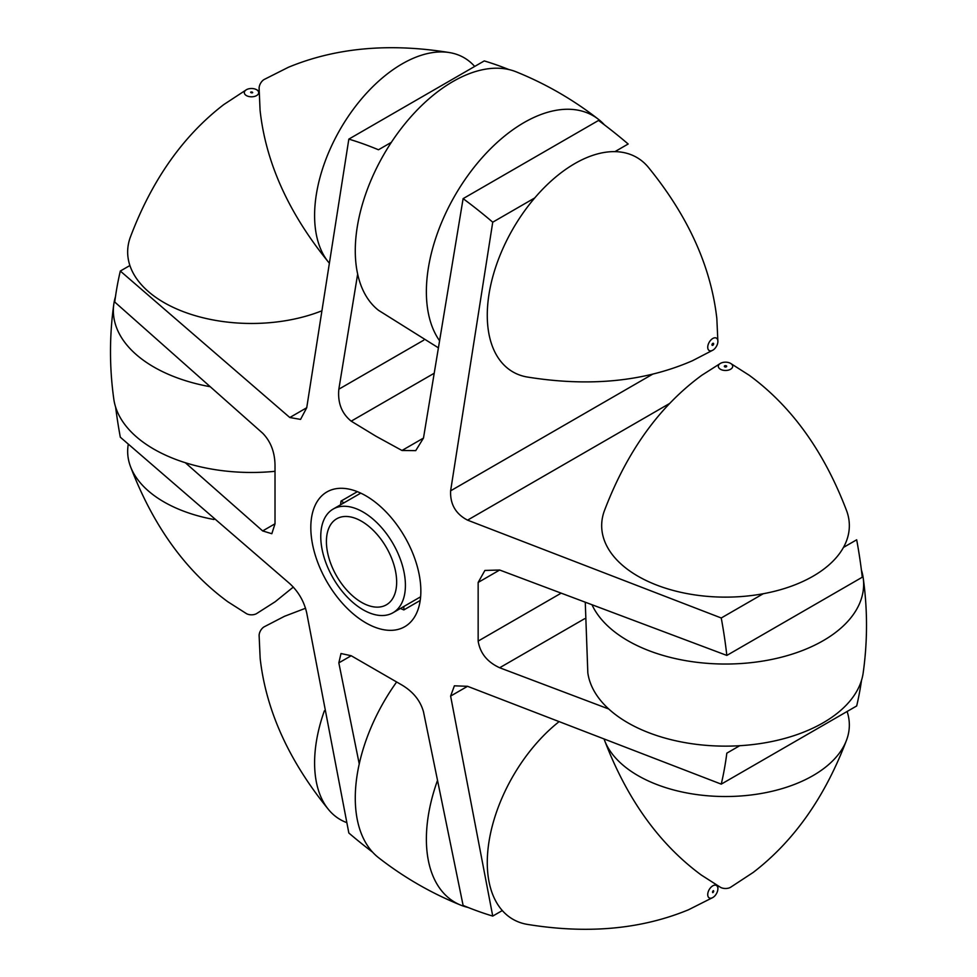 <?xml version="1.0" encoding="UTF-8"?>
<svg xmlns="http://www.w3.org/2000/svg" width="977" height="977" viewBox="0 0 977 977"><rect width="100%" height="100%" fill="white"/><g stroke="black" fill="none" stroke-linecap="round" stroke-linejoin="round"><path stroke-width="1.47" d="M363.09 512.033A59.853 34.561 60 0 1 402.194 564.779A59.853 34.561 60 0 1 393.01 612.738A59.853 34.561 60 0 1 354.627 603.896A59.853 34.561 60 0 1 322.557 551.578A59.853 34.561 60 0 1 333.157 509.066A59.853 34.561 60 0 1 363.09 512.033M365.838 495.791A77.806 44.918 60 0 1 416.666 564.352A77.806 44.918 60 0 1 404.734 626.709A77.806 44.918 60 0 1 357.374 617.208A77.806 44.918 60 0 1 313.532 548.83A77.806 44.918 60 0 1 326.929 491.932A77.806 44.918 60 0 1 365.838 495.791M400.46 608.439A77.806 44.918 -120 0 0 403.855 609.917L403.855 606.485M420.195 600.476L403.855 609.917M357.374 491.663L341.022 501.091A77.806 44.918 -120 0 0 340.607 504.779M361.527 521.242A49.68 28.687 60 0 1 393.987 565.024A49.68 28.687 60 0 1 386.367 604.824A49.68 28.687 60 0 1 336.699 576.149A49.68 28.687 60 0 1 336.699 518.787A49.68 28.687 60 0 1 361.527 521.242M391.362 142.324L378.465 149.774A436.927 252.261 60 0 0 348.838 139.113L306.729 407.739L300.562 419.402L289.803 417.521L120.318 271.044L129.904 265.512M275.013 523.794L271.826 533.723L262.654 530.926L275.013 523.794L275.013 465.15C274.793 452.07 270.678 441.421 262.654 433.19L114.736 302.027A436.927 252.261 60 0 1 120.318 271.044M450.617 696.076L467.556 686.306L454.378 685.817L450.617 696.076L492.738 916.084A436.927 252.261 60 0 1 463.11 905.423L423.481 711.744C420.354 700.668 413.186 691.777 401.974 685.06L351.195 655.738L340.997 653.528L338.836 662.87L359.243 763.929M115.616 407.055A436.927 252.261 60 0 0 120.318 437.207L289.803 583.672C298.474 591.683 304.116 601.453 306.729 612.994L348.838 833.002A436.927 252.261 60 0 0 372.591 852.164M423.481 438.075L415.726 450.641L401.974 450.482L423.481 438.075L463.11 198.636A436.927 252.261 60 0 1 492.738 222.194L450.617 490.82C450.055 504.193 455.697 513.963 467.556 520.143L721.246 617.989A436.927 252.261 60 0 1 726.827 655.42L499.662 570.018L484.897 570.446L478.156 582.439L478.156 641.083C480.098 653.161 487.267 662.052 499.662 667.755L608.756 709.009M467.556 686.306L721.246 784.14A436.927 252.261 60 0 0 726.827 753.157L739.723 745.707M721.246 784.14L856.682 705.956A436.927 252.261 60 0 0 861.531 680.261M463.11 198.636L598.535 120.452A436.927 252.261 60 0 1 628.162 143.998L614.936 151.643M492.738 222.194L534.737 197.94M348.838 139.113L484.262 60.916A436.927 252.261 60 0 1 508.944 69.562M843.444 547.438L856.682 539.793A436.927 252.261 60 0 1 862.264 577.224L726.827 655.42M357.655 274.085L338.836 389.2C337.578 402.805 341.706 413.454 351.195 421.16L375.925 436.206L401.974 450.482M185.337 462.732L262.654 530.926M492.738 916.084L502.312 910.552M721.246 617.989L763.257 593.735M344.002 502.813L341.022 501.091M604.409 124.836A138.136 79.748 120 0 0 598.474 119.341C573.255 99.678 545.838 83.851 516.21 71.846A138.136 79.748 120 0 0 383.888 154.427A138.136 79.748 120 0 0 378.526 310.32L438.209 347.714M598.474 119.341A138.136 79.748 120 0 0 467.824 175.591A138.136 79.748 120 0 0 439.394 340.485M328.736 262.459A123.835 71.492 -60 0 1 325.207 161.168A123.835 71.492 -60 0 1 402.158 63.871A123.835 71.492 -60 0 1 450.238 52.709A123.835 71.492 -60 0 1 474.688 66.448M328.98 262.74C288.74 213.438 265.781 162.634 260.077 110.316L259.113 88.101A7.181 4.152 -60 0 1 264.059 79.54A7.181 4.152 -60 0 1 264.193 79.455M712.807 338.469A7.181 4.152 -60 0 1 717.887 341.559A7.181 4.152 -60 0 1 712.941 350.12A7.181 4.152 -60 0 1 707.727 347.336A7.181 4.152 -60 0 1 712.807 338.469M712.941 350.12L692.522 360.696C644.454 381.677 589.204 387.087 526.762 376.939A123.835 71.492 -60 0 1 490.942 284.136A123.835 71.492 -60 0 1 574.842 163.562A123.835 71.492 -60 0 1 648.02 166.908C688.04 215.905 710.975 266.465 716.837 318.587L717.887 341.559M712.807 343.354A1.197 0.696 -60 0 1 713.405 344.673A1.197 0.696 -60 0 1 712.025 344.405A1.197 0.696 -60 0 1 712.807 343.354M861.384 569.945A138.136 79.748 180 0 1 863.192 577.847A138.136 79.748 180 0 1 749.151 662.858A138.136 79.748 180 0 1 592.123 605.032M863.192 577.847C867.613 609.501 867.613 641.168 863.192 672.823A138.136 79.748 180 0 1 725.508 746.135A138.136 79.748 180 0 1 587.824 672.823L585.272 602.455M720.562 363.31L701.804 375.266C659.341 406.359 626.831 451.643 604.25 511.142A123.835 71.492 0 0 0 666.705 588.557A123.835 71.492 0 0 0 813.072 576.198A123.835 71.492 0 0 0 846.766 511.142C824.185 451.643 791.663 406.359 749.212 375.266L730.454 363.31A7.181 4.152 0 0 0 720.562 363.31A7.181 4.152 0 0 0 720.367 369.221A7.181 4.152 0 0 0 730.588 369.257A7.181 4.152 0 0 0 730.454 363.31M604.25 739.528C626.672 798.685 658.986 843.823 701.193 874.965L720.562 887.36A7.181 4.152 0 0 0 730.454 887.36A7.181 4.152 0 0 0 730.588 887.275M604.372 739.882A123.835 71.492 0 0 0 690.324 793.58A123.835 71.492 0 0 0 813.072 775.579A123.835 71.492 0 0 0 846.766 739.528A123.835 71.492 0 0 0 847.096 711.488M726.351 366.815A1.197 0.696 0 0 0 725.508 365.63A1.197 0.696 0 0 0 725.044 366.961A1.197 0.696 0 0 0 726.351 366.815M468.056 907.438A138.136 79.748 -60 0 1 460.79 905.154A138.136 79.748 -60 0 1 437.342 780.855M460.79 905.154C431.162 893.149 403.745 877.322 378.526 857.659A138.136 79.748 -60 0 1 396.503 682.19M558.331 722.259A123.835 71.492 120 0 0 488.952 841.942A123.835 71.492 120 0 0 526.762 924.291C587.116 934.22 641.059 929.371 688.59 909.734L712.941 897.46A7.181 4.152 120 0 0 717.887 888.899A7.181 4.152 120 0 0 712.905 885.76A7.181 4.152 120 0 0 707.727 894.553A7.181 4.152 120 0 0 712.807 897.545A7.181 4.152 120 0 0 712.941 897.46M305.569 608.244L284.478 616.304L264.059 626.88A7.181 4.152 120 0 0 259.113 635.441L260.163 658.413C266.025 710.535 288.96 761.095 328.98 810.092A123.835 71.492 120 0 0 346.713 822.597M324.388 710.767A123.835 71.492 120 0 0 328.98 810.092M712.807 892.66A1.197 0.696 120 0 0 713.405 890.645A1.197 0.696 120 0 0 712.807 892.66M115.469 296.739A138.136 79.748 0 0 0 113.808 304.177C109.387 335.832 109.387 367.499 113.808 399.153A138.136 79.748 0 0 0 274.769 471.329M113.808 304.177A138.136 79.748 0 0 0 209.737 386.636M213.963 519.495A123.835 71.492 180 0 1 130.234 465.858A123.835 71.492 180 0 1 128.28 444.242M293.344 587.055L275.196 601.734L256.438 613.69A7.181 4.152 180 0 1 246.546 613.69L227.788 601.734C185.337 570.641 152.815 525.357 130.234 465.858M246.412 89.725A7.181 4.152 180 0 1 246.546 89.64A7.181 4.152 180 0 1 256.438 89.64A7.181 4.152 180 0 1 256.658 95.538A7.181 4.152 180 0 1 246.46 95.612A7.181 4.152 180 0 1 246.412 89.725M320.981 311.15A123.835 71.492 180 0 1 182.638 311.394A123.835 71.492 180 0 1 130.234 237.472C151.801 180.232 182.98 135.937 223.745 104.6L246.546 89.64M250.649 92.168A1.197 0.696 180 0 1 252.689 92.656A1.197 0.696 180 0 1 250.649 92.168M289.803 417.521L306.729 407.739M338.836 662.87L351.195 655.738M499.662 667.755L584.576 618.734M450.617 490.82L652.892 374.044M338.836 389.2L423.749 340.179M351.195 421.16L433.983 373.373M478.156 641.083L560.945 593.283M478.156 582.439L499.662 570.018M467.556 520.143L669.807 403.367M360.769 493.129L333.157 509.066M420.623 596.8L393.01 612.738M450.238 52.709C389.884 42.78 335.941 47.629 288.41 67.266L264.059 79.54M730.454 887.36L753.255 872.4C794.02 841.063 825.199 796.768 846.766 739.528M717.924 885.883L717.887 888.899M256.438 89.64L259.076 91.117"/></g></svg>
